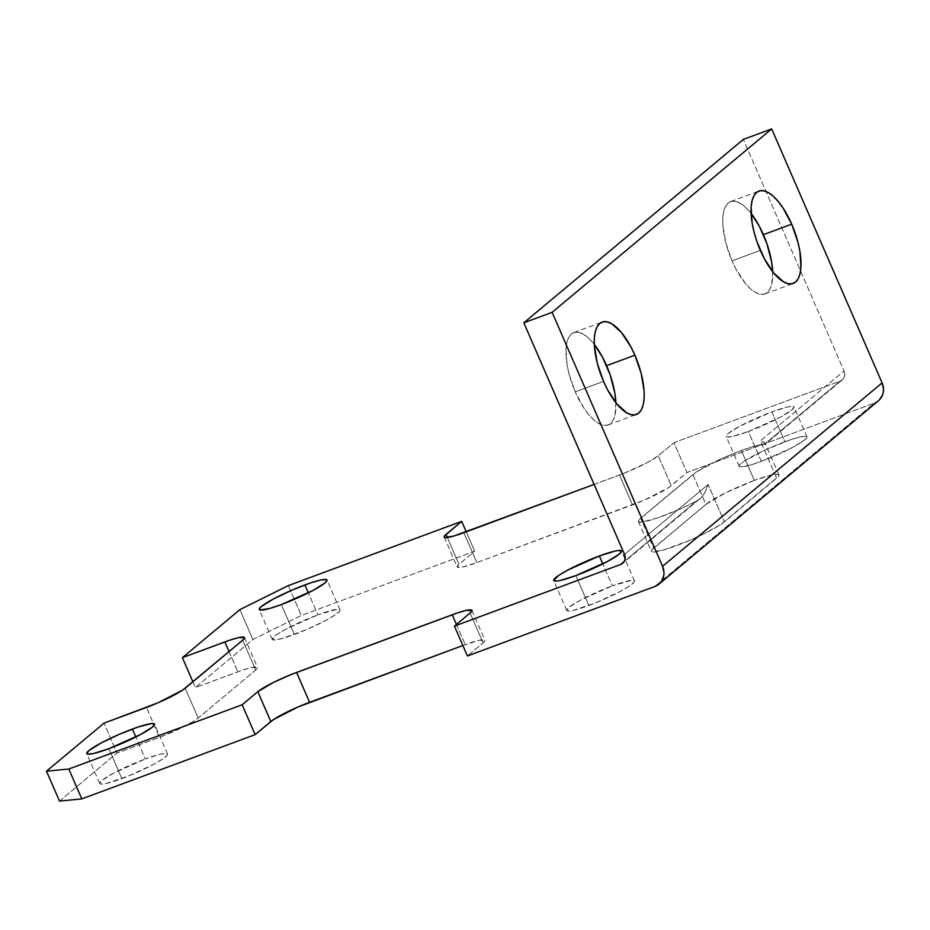<?xml version="1.0" encoding="UTF-8"?>
<svg xmlns="http://www.w3.org/2000/svg" width="930" height="930" viewBox="0 0 930 930"><rect width="100%" height="100%" fill="white"/><g stroke="black" fill="none" stroke-linecap="round" stroke-linejoin="round"><path stroke-width="0.7" stroke-dasharray="4.65 3.49" d="M754.346 480.38A41.06 5.231 -23.5 0 0 705.905 504.409L692.908 474.533A41.06 5.231 156.5 0 1 741.35 450.504L754.346 480.38L771.795 474.928L777.957 474.323L778.968 474.998L778.526 476.3L721.157 524.229L704.789 533.413L690.479 540.039L663.404 550.072L652.337 551.932L651.326 551.258L651.767 549.956L705.905 504.409L725.505 492.842L754.346 480.38L741.35 450.504L719.495 459.618L696.14 472.149L639.038 519.742L638.55 521.718L641.688 522.09L657.301 518.022L679.97 509.07L696.477 501.142L624.216 561.522L696.477 501.142A41.06 5.231 156.5 0 1 638.364 521.463A41.06 5.231 156.5 0 1 640.642 518.196L653.639 548.072A41.06 5.231 -23.5 0 0 651.36 551.339A41.06 5.231 -23.5 0 0 683.399 542.992A41.06 5.231 -23.5 0 0 724.389 521.858L776.655 478.183L760.415 440.832L844.045 370.965L743.361 139.407L844.045 370.965L760.415 440.832L776.655 478.183A41.06 5.231 -23.5 0 0 778.933 474.928A41.06 5.231 -23.5 0 0 754.346 480.38M588.841 605.5A36.956 4.708 -23.5 0 0 634.492 580.936A36.956 4.708 -23.5 0 0 612.359 585.854L602.814 563.894L612.359 585.854L631.435 580.378L633.609 580.401L634.516 581.018L634.121 582.18L629.529 586.016L620.543 591.317L595.281 603.012L573.136 610.406L567.591 610.94L566.684 610.336L568.765 607.476L580.657 600.024L612.359 585.854A36.956 4.708 -23.5 0 0 566.707 610.406A36.956 4.708 -23.5 0 0 588.841 605.5L575.844 575.624L588.841 605.5M761.321 461.385A36.956 4.708 -23.5 0 0 806.973 436.833A36.956 4.708 -23.5 0 0 784.85 441.738L771.854 411.862A36.956 4.708 156.5 0 1 793.988 406.945A36.956 4.708 156.5 0 1 748.336 431.508L761.321 461.385L750.033 465.163L740.082 466.837L739.176 466.221L739.559 465.058L744.151 461.222L765.181 449.946L790.837 439.623L800.556 436.833L806.089 436.298L807.008 436.902L804.927 439.762L793.023 447.214L761.321 461.385L748.336 431.508L780.038 417.338L791.93 409.886L794.011 407.026L793.104 406.41L787.559 406.956L771.854 411.862L740.152 426.033L728.26 433.485L726.574 435.17L726.179 436.344L727.086 436.961L732.631 436.414L748.336 431.508A36.956 4.708 156.5 0 1 726.202 436.426A36.956 4.708 156.5 0 1 771.854 411.862L784.85 441.738A36.956 4.708 -23.5 0 0 739.199 466.302A36.956 4.708 -23.5 0 0 761.321 461.385M294.345 634.469A36.956 4.708 -23.5 0 0 339.996 609.906A36.956 4.708 -23.5 0 0 317.874 614.811L308.33 592.863L317.874 614.811L336.939 609.348L340.031 609.975L339.636 611.15L335.044 614.986L326.046 620.287L307.435 629.203L283.057 638.236L275.28 639.933L272.199 639.305L277.175 634.295L286.173 628.994L317.874 614.811A36.956 4.708 -23.5 0 0 272.223 639.375A36.956 4.708 -23.5 0 0 294.345 634.469L281.36 604.581L294.345 634.469M121.865 778.573A36.956 4.708 -23.5 0 0 167.516 754.009A36.956 4.708 -23.5 0 0 145.382 758.927L135.838 736.967L145.382 758.927L161.088 754.021L166.633 753.474L167.54 754.091L167.144 755.265L162.552 759.089L153.566 764.402L128.305 776.085L106.159 783.479L100.614 784.025L99.708 783.409L101.789 780.549L113.681 773.109L145.382 758.927A36.956 4.708 -23.5 0 0 99.731 783.49A36.956 4.708 -23.5 0 0 121.865 778.573L108.868 748.697L121.865 778.573M751.08 213.4A49.278 19.449 69.7 0 0 730.608 201.566A49.278 19.449 69.7 0 0 732.05 260.877L760.345 250.379L732.05 260.877L725.784 242.73L722.854 225.339L722.808 217.783L723.726 211.377L725.551 206.367L728.237 202.949L731.678 201.264L735.723 201.357L740.234 203.228L745.035 206.82L751.08 213.389M594.27 344.402A49.278 19.449 69.7 0 0 573.798 332.58A49.278 19.449 69.7 0 0 575.24 391.879L603.547 381.393L575.24 391.879L568.974 373.732L567.056 364.781L566.01 348.797L566.916 342.391L568.753 337.381L571.439 333.963L574.868 332.266L578.913 332.359L583.436 334.242L588.225 337.823L594.27 344.402M879.362 399.923L874.433 403.062L686.933 472.556L673.948 442.68L840.22 381.056L842.685 379.487L844.266 377.01L844.754 374.023L844.045 370.965A8.207 7.475 -129.9 0 1 842.231 379.882L765.239 444.215M59.497 801.09L116.982 753.044L103.997 723.168L116.982 753.044L59.497 801.09M878.466 400.737A16.426 14.95 -129.9 0 1 874.433 403.062L654.906 586.481L874.433 403.062L686.933 472.556L668.67 487.564L644.13 500.201L476.846 562.58L462.884 566.928L457.153 566.87L459.002 564.336L474.672 551.234L301.332 615.474L252.89 639.503L195.393 687.549L243.16 669.926L251.809 667.449L257.54 667.508L255.692 670.053L198.195 718.088L192.045 722.226L165.156 735.095L116.982 753.044L159.437 737.316L146.452 707.439L159.437 737.316A32.852 4.185 -23.5 0 0 198.195 718.088L255.692 670.053A32.852 4.185 -23.5 0 0 257.517 667.449A32.852 4.185 -23.5 0 0 237.848 671.809L195.393 687.549L252.89 639.503L239.894 609.627L252.89 639.503L301.332 615.474L288.335 585.598L301.332 615.474L474.672 551.234L459.002 564.336A32.852 4.185 -23.5 0 0 457.176 566.94A32.852 4.185 -23.5 0 0 476.846 562.58L632.505 504.885A32.852 4.185 -23.5 0 0 671.262 485.658L686.933 472.556L673.948 442.68L840.22 381.056L764.425 444.377L755.799 445.784L741.35 450.504A41.06 5.231 156.5 0 1 764.425 444.377L765.378 443.982L764.844 442.994L760.415 440.832L763.123 441.855L765.378 443.982L764.844 442.994M462.861 645.513L479.206 640.27L484.937 640.328L483.089 642.874L467.406 655.976L483.089 642.874A32.852 4.185 -23.5 0 0 484.914 640.259A32.852 4.185 -23.5 0 0 465.244 644.63L462.861 645.513M192.894 681.795L195.393 687.549L192.894 681.795M594.096 484.425L625.227 472.789L647.687 462.396L658.266 455.781L673.948 442.68L658.266 455.781L671.262 485.658L658.266 455.781A32.852 4.185 156.5 0 1 619.508 475.009L632.505 504.885L619.508 475.009L594.096 484.425M466.232 531.809L474.672 551.234L466.232 531.809M624.518 554.373L708.149 484.507L724.389 521.858L708.149 484.507L704.522 493.388L701.15 497.643L696.477 501.142L699.697 498.968L704.522 493.388L708.149 484.507L624.518 554.373M615.869 402.667L614.928 415.175L613.091 420.186L610.406 423.603L606.976 425.289L602.919 425.208L598.409 423.324L593.607 419.732L588.713 414.571L583.889 408.038L575.24 391.879A49.278 19.449 69.7 0 0 608.046 424.987A49.278 19.449 69.7 0 0 615.869 402.667M772.679 271.665L771.737 284.162L769.901 289.172L767.215 292.59L763.786 294.287L759.729 294.194L755.218 292.311L750.417 288.73L745.511 283.569L736.153 269.363L732.05 260.877A49.278 19.449 69.7 0 0 764.855 293.973A49.278 19.449 69.7 0 0 772.679 271.665M456.444 624.402L465.244 644.63L456.444 624.402M470.103 612.998L483.089 642.874L470.103 612.998M229.047 651.581L237.848 671.809L229.047 651.581M242.695 640.177L255.692 670.053L242.695 640.177M185.198 688.212L198.195 718.088L185.198 688.212M692.908 474.533L705.905 504.409L653.639 548.072L640.642 518.196L692.908 474.533M463.849 532.692L476.846 562.58L463.849 532.692M447.33 537.505L459.002 564.336L447.33 537.505M764.425 444.377L840.22 381.056A8.207 7.475 -129.9 0 0 842.231 379.882M634.492 580.936L621.496 551.06M806.973 436.833L793.988 406.945M339.996 609.906L327.011 580.029M167.516 754.009L154.519 724.133M730.608 201.566L758.903 191.08M573.798 332.58L602.094 322.094M608.046 424.987L636.353 414.489M764.855 293.973L793.151 283.487M99.731 783.49L86.746 753.602M272.223 639.375L259.226 609.499M739.199 466.302L726.202 436.426M566.707 610.406L553.722 580.529M471.917 610.382L484.914 640.259M244.52 637.562L257.517 667.449M638.364 521.463L651.36 551.339M778.933 474.928L765.32 443.622M444.18 537.063L457.176 566.94M699.697 498.968L622.705 563.301"/><path stroke-width="1.4" d="M599.373 555.966A36.956 4.708 156.5 0 1 621.496 551.06A36.956 4.708 156.5 0 1 575.844 575.624L607.546 561.441L619.45 554.001L621.519 551.13L618.438 550.502L615.079 551.072L599.373 555.966L567.672 570.148L558.674 575.449L553.687 580.46L556.779 581.087L560.139 580.518L575.844 575.624A36.956 4.708 156.5 0 1 553.722 580.529A36.956 4.708 156.5 0 1 599.373 555.966L602.814 563.894L599.373 555.966M304.877 584.935A36.956 4.708 156.5 0 1 327.011 580.029A36.956 4.708 156.5 0 1 281.36 604.581L313.061 590.411L324.954 582.959L327.035 580.099L326.128 579.495L320.583 580.029L310.864 582.819L291.799 590.201L273.176 599.118L261.284 606.558L259.203 609.417L260.109 610.034L270.072 608.36L281.36 604.581A36.956 4.708 156.5 0 1 259.226 609.499A36.956 4.708 156.5 0 1 304.877 584.935L308.33 592.863L304.877 584.935M132.397 729.05A36.956 4.708 156.5 0 1 154.519 724.133A36.956 4.708 156.5 0 1 108.868 748.697L140.57 734.514L152.474 727.074L154.543 724.214L151.462 723.575L138.384 726.935L119.307 734.305L100.696 743.221L88.792 750.673L86.711 753.533L87.629 754.137L93.163 753.602L108.868 748.697A36.956 4.708 156.5 0 1 86.746 753.602A36.956 4.708 156.5 0 1 132.397 729.05L135.838 736.967L132.397 729.05M763.402 234.674A49.278 19.449 69.7 0 0 751.08 213.4L759.31 226.176L766.913 243.672L771.586 261.783L772.679 271.665A49.278 19.449 69.7 0 0 763.402 234.674L791.709 224.177L763.402 234.674M760.345 250.379A49.278 19.449 -110.3 0 1 758.903 191.08A49.278 19.449 -110.3 0 1 791.709 224.177L783.06 208.029L778.236 201.484L773.342 196.323L768.54 192.743L764.03 190.859L759.973 190.766L756.543 192.464L753.858 195.881L752.021 200.892L751.115 207.297L752.161 223.281L754.079 232.233L756.846 241.393L764.448 258.877L773.818 273.071L783.525 281.825L788.036 283.708L792.081 283.79L795.51 282.104L798.196 278.686L800.033 273.676L800.939 267.27L799.893 251.286L797.975 242.335L791.709 224.177A49.278 19.449 -110.3 0 1 793.151 283.487A49.278 19.449 -110.3 0 1 760.345 250.379M606.604 365.676A49.278 19.449 69.7 0 0 594.27 344.402L602.5 357.19L610.103 374.674L614.788 392.786L615.869 402.667A49.278 19.449 69.7 0 0 606.604 365.676L634.899 355.19L606.604 365.676M603.547 381.393A49.278 19.449 -110.3 0 1 602.094 322.094A49.278 19.449 -110.3 0 1 634.899 355.19L630.796 346.704L621.438 332.498L611.731 323.745L607.22 321.873L603.175 321.78L599.734 323.477L597.048 326.895L595.223 331.905L594.305 338.311L594.351 345.867L597.281 363.246L603.547 381.393L607.65 389.891L617.009 404.085L626.715 412.839L631.226 414.71L635.271 414.803L638.712 413.106L641.398 409.688L643.223 404.69L644.141 398.284L644.095 390.716L641.165 373.337L634.899 355.19A49.278 19.449 -110.3 0 1 636.353 414.489A49.278 19.449 -110.3 0 1 603.547 381.393M622.775 563.243L622.705 563.301A8.207 7.475 50.1 0 0 624.518 554.373L523.834 322.815L552.129 312.329L771.668 128.91L882.093 382.881L662.567 566.3L552.129 312.329L771.668 128.91L743.361 139.407L523.834 322.815L552.129 312.329L662.567 566.3L663.974 572.415L663.788 575.484L661.672 581.052L659.835 583.331L654.906 586.481L467.406 655.976L454.421 626.099L620.694 564.464L623.147 562.894L624.739 560.43L625.227 557.43L624.518 554.373L523.834 322.815L743.361 139.407L771.668 128.91L882.093 382.881L883.5 388.996L883.314 392.065L882.535 394.983L879.362 399.923M46.5 771.202L59.497 801.09L81.805 798.893L255.145 734.642L273.408 719.634L297.96 706.998L462.861 645.513L309.585 702.324A32.852 4.185 -23.5 0 0 270.828 721.54L257.843 691.664L242.16 704.766L68.808 769.017L46.5 771.202L103.997 723.168L46.5 771.202L59.497 801.09L81.805 798.893L68.808 769.017L242.16 704.766L255.145 734.642L81.805 798.893L68.808 769.017L46.5 771.202M622.705 563.301A8.207 7.475 50.1 0 1 620.694 564.464L624.216 561.522L620.694 564.464L454.421 626.099L467.406 655.976L654.906 586.481A16.426 14.95 50.1 0 0 658.94 584.145L878.466 400.737A16.426 14.95 -129.9 0 0 882.093 382.881L662.567 566.3A16.426 14.95 50.1 0 1 658.94 584.145M239.894 609.627L182.396 657.661L192.894 681.795L182.396 657.661L239.894 609.627L288.335 585.598L461.687 521.346L444.505 535.959L444.156 536.994L444.97 537.54L453.817 536.04L594.096 484.425L463.849 532.692A32.852 4.185 156.5 0 1 444.18 537.063A32.852 4.185 156.5 0 1 446.005 534.448L447.33 537.505L446.005 534.448L461.687 521.346L466.232 531.809L461.687 521.346L288.335 585.598L239.894 609.627M454.421 626.099L470.103 612.998L471.94 610.452L466.209 610.394L457.572 612.87L290.869 674.657L273.513 682.411L257.843 691.664A32.852 4.185 156.5 0 1 296.589 672.437L309.585 702.324L296.589 672.437L452.247 614.753L456.444 624.402L452.247 614.753A32.852 4.185 156.5 0 1 471.917 610.382A32.852 4.185 156.5 0 1 470.103 612.998L454.421 626.099M103.997 723.168L158.077 702.755L182.617 690.118L242.695 640.177L244.544 637.631L238.812 637.573L230.175 640.049L182.396 657.661L224.851 641.933L229.047 651.581L224.851 641.933A32.852 4.185 156.5 0 1 244.52 637.562A32.852 4.185 156.5 0 1 242.695 640.177L185.198 688.212A32.852 4.185 156.5 0 1 146.452 707.439L103.997 723.168M257.843 691.664L270.828 721.54L255.145 734.642L242.16 704.766L257.843 691.664"/></g></svg>
